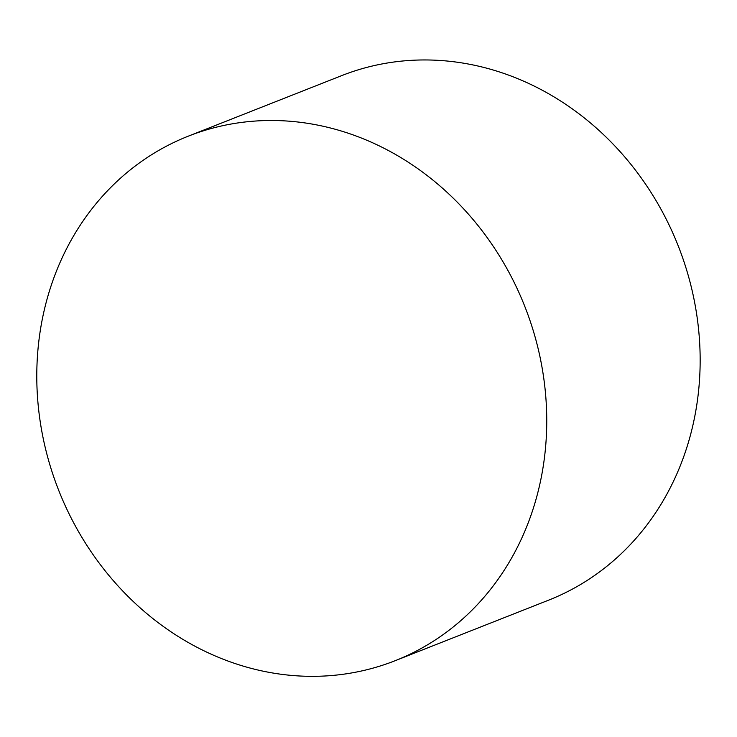 <?xml version="1.0" encoding="UTF-8"?>
<svg xmlns="http://www.w3.org/2000/svg" width="737" height="737" viewBox="0 0 737 737"><rect width="100%" height="100%" fill="white"/><g stroke="black" fill="none" stroke-linecap="round" stroke-linejoin="round"><path stroke-width="1.11" d="M546.734 418.183A281.93 250.534 -111.5 0 0 188.276 136.17A281.93 250.534 -111.5 0 0 58.711 490.381A281.93 250.534 -111.5 0 0 395.235 660.674A281.93 250.534 -111.5 0 0 546.734 418.183M395.235 660.674L548.66 600.139A281.93 250.534 -111.5 0 0 700.15 357.648A281.93 250.534 -111.5 0 0 341.692 75.625L188.276 136.17"/></g></svg>
